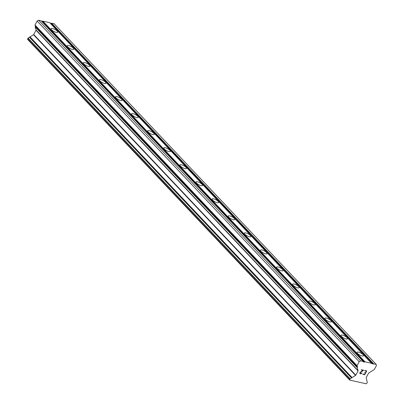 <?xml version="1.0" encoding="UTF-8"?>
<svg xmlns="http://www.w3.org/2000/svg" width="404" height="404" viewBox="0 0 404 404"><rect width="100%" height="100%" fill="white"/><g stroke="black" fill="none" stroke-linecap="round" stroke-linejoin="round"><path stroke-width="0.61" d="M57.151 31.042A3.707 1.131 -151.9 0 1 57.651 32.174A3.707 1.131 -151.9 0 1 55.06 31.992A3.707 1.131 -151.9 0 1 51.601 29.81A3.707 1.131 -151.9 0 1 51.106 28.679A3.707 1.131 -151.9 0 1 53.692 28.861A3.707 1.131 -151.9 0 1 57.151 31.042M73.255 48.076A3.707 1.131 -151.9 0 1 73.75 49.207A3.707 1.131 -151.9 0 1 71.165 49.025A3.707 1.131 -151.9 0 1 67.705 46.844A3.707 1.131 -151.9 0 1 67.21 45.713A3.707 1.131 -151.9 0 1 69.796 45.894A3.707 1.131 -151.9 0 1 73.255 48.076M89.36 65.11A3.707 1.131 -151.9 0 1 89.855 66.241A3.707 1.131 -151.9 0 1 87.269 66.059A3.707 1.131 -151.9 0 1 83.805 63.877A3.707 1.131 -151.9 0 1 83.31 62.746A3.707 1.131 -151.9 0 1 85.895 62.928A3.707 1.131 -151.9 0 1 89.36 65.11M105.459 82.143A3.707 1.131 -151.9 0 1 105.954 83.275A3.707 1.131 -151.9 0 1 103.368 83.088A3.707 1.131 -151.9 0 1 99.909 80.911A3.707 1.131 -151.9 0 1 99.414 79.78A3.707 1.131 -151.9 0 1 102 79.962A3.707 1.131 -151.9 0 1 105.459 82.143M121.564 99.177A3.707 1.131 -151.9 0 1 122.058 100.308A3.707 1.131 -151.9 0 1 119.473 100.121A3.707 1.131 -151.9 0 1 116.009 97.945A3.707 1.131 -151.9 0 1 115.514 96.814A3.707 1.131 -151.9 0 1 118.099 96.995A3.707 1.131 -151.9 0 1 121.564 99.177M137.663 116.206A3.707 1.131 -151.9 0 1 138.158 117.337A3.707 1.131 -151.9 0 1 135.572 117.155A3.707 1.131 -151.9 0 1 132.113 114.978A3.707 1.131 -151.9 0 1 131.618 113.847A3.707 1.131 -151.9 0 1 134.204 114.029A3.707 1.131 -151.9 0 1 137.663 116.206M153.767 133.239A3.707 1.131 -151.9 0 1 154.262 134.37A3.707 1.131 -151.9 0 1 151.677 134.189A3.707 1.131 -151.9 0 1 148.212 132.012A3.707 1.131 -151.9 0 1 147.718 130.881A3.707 1.131 -151.9 0 1 150.303 131.063A3.707 1.131 -151.9 0 1 153.767 133.239M169.867 150.273A3.707 1.131 -151.9 0 1 170.362 151.404A3.707 1.131 -151.9 0 1 167.776 151.222A3.707 1.131 -151.9 0 1 164.317 149.046A3.707 1.131 -151.9 0 1 163.822 147.915A3.707 1.131 -151.9 0 1 166.408 148.096A3.707 1.131 -151.9 0 1 169.867 150.273M185.971 167.306A3.707 1.131 -151.9 0 1 186.466 168.438A3.707 1.131 -151.9 0 1 183.881 168.256A3.707 1.131 -151.9 0 1 180.421 166.074A3.707 1.131 -151.9 0 1 179.921 164.943A3.707 1.131 -151.9 0 1 182.507 165.13A3.707 1.131 -151.9 0 1 185.971 167.306M202.071 184.34A3.707 1.131 -151.9 0 1 202.566 185.471A3.707 1.131 -151.9 0 1 199.98 185.29A3.707 1.131 -151.9 0 1 196.521 183.108A3.707 1.131 -151.9 0 1 196.026 181.977A3.707 1.131 -151.9 0 1 198.611 182.164A3.707 1.131 -151.9 0 1 202.071 184.34M218.175 201.374A3.707 1.131 -151.9 0 1 218.67 202.505A3.707 1.131 -151.9 0 1 216.084 202.323A3.707 1.131 -151.9 0 1 212.625 200.142A3.707 1.131 -151.9 0 1 212.125 199.01A3.707 1.131 -151.9 0 1 214.716 199.192A3.707 1.131 -151.9 0 1 218.175 201.374M234.275 218.407A3.707 1.131 -151.9 0 1 234.774 219.539A3.707 1.131 -151.9 0 1 232.184 219.357A3.707 1.131 -151.9 0 1 228.725 217.175A3.707 1.131 -151.9 0 1 228.23 216.044A3.707 1.131 -151.9 0 1 230.815 216.226A3.707 1.131 -151.9 0 1 234.275 218.407M250.379 235.441A3.707 1.131 -151.9 0 1 250.874 236.572A3.707 1.131 -151.9 0 1 248.288 236.391A3.707 1.131 -151.9 0 1 244.829 234.209A3.707 1.131 -151.9 0 1 244.334 233.078A3.707 1.131 -151.9 0 1 246.92 233.26A3.707 1.131 -151.9 0 1 250.379 235.441M266.483 252.475A3.707 1.131 -151.9 0 1 266.978 253.606A3.707 1.131 -151.9 0 1 264.393 253.424A3.707 1.131 -151.9 0 1 260.928 251.243A3.707 1.131 -151.9 0 1 260.434 250.111A3.707 1.131 -151.9 0 1 263.019 250.293A3.707 1.131 -151.9 0 1 266.483 252.475M282.583 269.508A3.707 1.131 -151.9 0 1 283.078 270.64A3.707 1.131 -151.9 0 1 280.492 270.453A3.707 1.131 -151.9 0 1 277.033 268.276A3.707 1.131 -151.9 0 1 276.538 267.145A3.707 1.131 -151.9 0 1 279.124 267.327A3.707 1.131 -151.9 0 1 282.583 269.508M298.687 286.542A3.707 1.131 -151.9 0 1 299.182 287.673A3.707 1.131 -151.9 0 1 296.597 287.486A3.707 1.131 -151.9 0 1 293.132 285.31A3.707 1.131 -151.9 0 1 292.637 284.179A3.707 1.131 -151.9 0 1 295.223 284.36A3.707 1.131 -151.9 0 1 298.687 286.542M314.787 303.571A3.707 1.131 -151.9 0 1 315.282 304.702A3.707 1.131 -151.9 0 1 312.696 304.52A3.707 1.131 -151.9 0 1 309.237 302.344A3.707 1.131 -151.9 0 1 308.742 301.212A3.707 1.131 -151.9 0 1 311.327 301.394A3.707 1.131 -151.9 0 1 314.787 303.571M330.891 320.604A3.707 1.131 -151.9 0 1 331.386 321.736A3.707 1.131 -151.9 0 1 328.8 321.554A3.707 1.131 -151.9 0 1 325.336 319.377A3.707 1.131 -151.9 0 1 324.841 318.246A3.707 1.131 -151.9 0 1 327.427 318.428A3.707 1.131 -151.9 0 1 330.891 320.604M346.991 337.638A3.707 1.131 -151.9 0 1 347.485 338.769A3.707 1.131 -151.9 0 1 344.9 338.587A3.707 1.131 -151.9 0 1 341.441 336.406A3.707 1.131 -151.9 0 1 340.946 335.28A3.707 1.131 -151.9 0 1 343.531 335.461A3.707 1.131 -151.9 0 1 346.991 337.638M363.095 354.672A3.707 1.131 -151.9 0 1 363.59 355.803A3.707 1.131 -151.9 0 1 361.004 355.621A3.707 1.131 -151.9 0 1 357.545 353.439A3.707 1.131 -151.9 0 1 357.045 352.308A3.707 1.131 -151.9 0 1 359.631 352.495A3.707 1.131 -151.9 0 1 363.095 354.672M362.757 374.281L364.716 374.715L362.757 374.286L362.888 374.028L364.63 374.417L365.438 372.892L364.494 372.685L365.438 372.892M364.494 372.685L365.575 372.645L366.388 371.125L364.645 370.736L364.782 370.483L366.746 370.923L364.721 374.72L366.741 370.917M364.65 370.736L366.383 371.119M361.913 373.018L360.858 373.579L360.242 373.442L360.065 372.836L360.247 373.442M361.792 373.245L361.434 373.584L361.787 373.245M361.434 373.584L361.171 373.73L361.429 373.579M361.171 373.73L360.742 373.836L361.166 373.725M360.742 373.836L360.09 373.695L360.737 373.831M360.09 373.695L359.792 373.215L360.03 372.432L363.019 370.377L361.171 369.968L363.014 370.372M361.171 369.968L361.302 369.716L363.63 370.231L360.065 372.841L363.625 370.226M371.761 363.327L364.979 361.822L364.484 362.1L363.252 361.827L363.125 361.413L360.661 360.863L359.181 361.696L357.05 365.681L35.007 25.018L35.476 26.331L35.153 26.942L36.057 29.972A0.414 0.288 -43.4 0 1 36.017 30.234L33.734 34.517A0.414 0.288 -43.4 0 1 33.512 34.739L28.108 38.082L27.654 39.446L349.692 380.108L366.347 383.8L367.286 382.548L366.221 377.77A0.414 0.288 -43.4 0 1 366.261 377.503L368.549 373.225A0.414 0.288 -43.4 0 1 368.766 372.998L374.321 369.514L376.452 365.529L376.079 364.282L371.887 363.741L49.717 22.664L42.935 21.159L41.546 21.235M349.692 380.108L350.152 378.745L355.555 375.402A0.414 0.288 -43.4 0 0 355.772 375.18L358.06 370.897A0.414 0.288 -43.4 0 0 358.101 370.635L357.197 367.605L357.52 366.994L357.05 365.681M376.079 364.282L54.035 23.619L50.182 23.154M351.793 377.74L29.755 37.077L351.793 377.725M363.125 361.413L41.082 20.745L38.617 20.2L37.138 21.033L35.007 25.018M364.484 362.1L42.44 21.437M364.979 361.822L42.935 21.159M360.661 360.863L38.617 20.2M359.181 361.696L37.138 21.033M373.614 363.736L51.571 23.073M373.119 364.014L51.076 23.351M357.03 365.857L34.991 25.194M357.52 366.994L35.476 26.331M35.31 26.649L357.353 367.312L35.325 26.639M357.197 367.605L35.153 26.942M358.101 370.635L36.057 29.972M358.06 370.897L36.017 30.234M355.772 375.18L33.734 34.517M355.555 375.402L33.512 34.739M351.95 377.432L29.906 36.769M351.621 378.043L29.578 37.38M350.152 378.745L28.108 38.082M350 378.891L27.957 38.229M349.617 379.609L27.573 38.941M349.591 379.765L27.548 39.102"/></g></svg>
